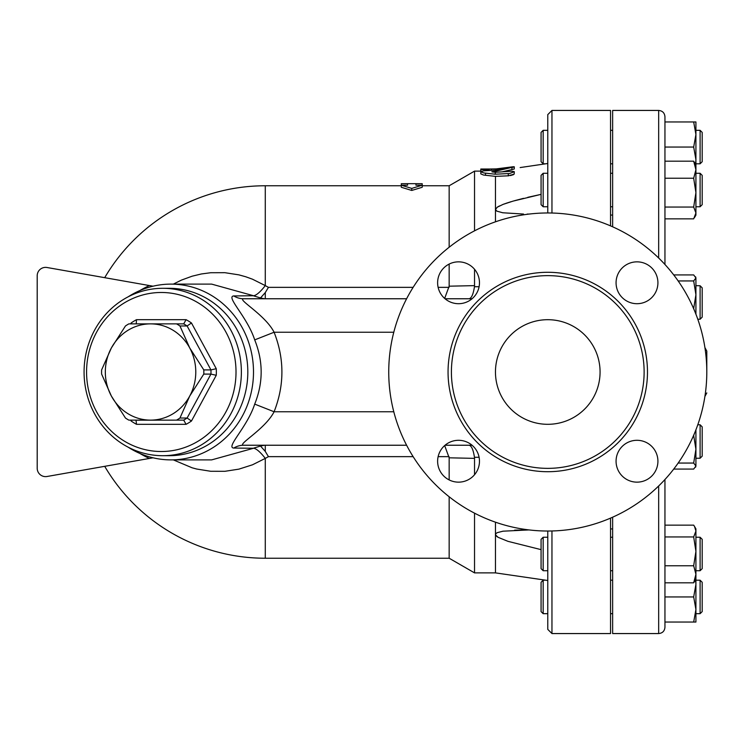 <?xml version="1.0" encoding="UTF-8"?>
<svg xmlns="http://www.w3.org/2000/svg" width="744" height="744" viewBox="0 0 744 744"><rect width="100%" height="100%" fill="white"/><g stroke="black" fill="none" stroke-linecap="round" stroke-linejoin="round"><path stroke-width="1.12" d="M706.8 372A159.03 159.03 0 0 1 468.255 509.724A159.03 159.03 0 0 1 468.255 234.276A159.03 159.03 0 0 1 706.8 372L706.8 351.075L706.8 372M495.458 372A52.312 52.312 0 0 1 573.922 326.7A52.312 52.312 0 0 1 573.922 417.3A52.312 52.312 0 0 1 495.458 372M644.127 372A96.357 96.357 0 0 1 499.587 455.449A96.357 96.357 0 0 1 499.587 288.551A96.357 96.357 0 0 1 644.127 372M616.069 461.224A20.925 20.925 0 0 1 636.994 440.299A20.925 20.925 0 0 1 657.919 461.224A20.925 20.925 0 0 1 636.994 482.149A20.925 20.925 0 0 1 616.069 461.224M458.546 440.299A20.925 20.925 0 0 1 479.471 461.224A20.925 20.925 0 0 1 458.546 482.149A20.925 20.925 0 0 1 437.621 461.224A20.925 20.925 0 0 1 458.546 440.299M479.471 282.776A20.925 20.925 0 0 1 458.546 303.701A20.925 20.925 0 0 1 437.621 282.776A20.925 20.925 0 0 1 458.546 261.851A20.925 20.925 0 0 1 479.471 282.776M636.994 303.701A20.925 20.925 0 0 1 616.069 282.776A20.925 20.925 0 0 1 636.994 261.851A20.925 20.925 0 0 1 657.919 282.776A20.925 20.925 0 0 1 636.994 303.701M612.638 226.799L612.638 110.438L658.673 110.438L658.673 258.019M658.673 485.981L658.673 633.562L612.638 633.562L612.638 517.201M136.022 323.873L183.703 323.873L186.084 319.688L136.496 319.688L136.245 323.817M183.703 323.873A54.405 51.122 90 0 1 187.107 325.965L191.468 322.989A58.59 55.056 -90 0 0 186.084 319.688M136.245 420.183L183.703 420.127L186.084 424.312A58.59 55.056 -90 0 0 191.468 421.011L187.107 418.035A54.405 51.122 90 0 1 183.703 420.127L128.861 420.127A54.405 51.122 90 0 1 125.457 418.035L111.386 396.068L101.621 374.093A54.405 51.122 90 0 1 101.621 369.908L111.386 347.932L125.457 325.965A54.405 51.122 90 0 1 128.861 323.873L176.542 323.873A54.405 51.122 90 0 1 179.946 325.965L187.107 325.965L210.943 369.908L216.262 368.699L191.468 322.989M179.946 325.965L189.72 347.932A48.128 45.226 -90 0 0 150.558 323.873A48.128 45.226 -90 0 0 111.386 347.941A48.128 45.226 -90 0 0 111.386 396.059A48.128 45.226 -90 0 0 150.558 420.127A48.128 45.226 -90 0 0 189.72 396.059A48.128 45.226 -90 0 0 189.72 347.932L203.791 369.908L210.943 369.908A54.405 51.122 90 0 1 210.943 374.093L216.262 375.302A58.59 55.056 -90 0 0 216.262 368.699M136.022 420.127L136.496 424.312L186.084 424.312M131.921 420.127L131.121 421.011A58.59 55.056 -90 0 0 136.496 424.312M131.921 323.873L131.121 322.989L130.637 323.873M203.791 369.908A54.405 51.122 90 0 1 203.791 374.093L210.943 374.093L187.107 418.035L179.946 418.035A54.405 51.122 90 0 1 176.542 420.127M86.574 372A79.515 74.716 90 0 1 198.648 303.134A79.515 74.716 90 0 1 198.648 440.867A79.515 74.716 90 0 1 86.574 372M203.791 374.093L189.72 396.059L179.946 418.035M84.072 372A83.7 78.65 -90 0 0 162.722 455.7A83.7 78.65 -90 0 0 241.372 372A83.7 78.65 -90 0 0 162.722 288.3A83.7 78.65 -90 0 0 84.072 372M162.722 288.3L169.167 288.3A83.7 78.65 90 0 1 247.817 372A83.7 78.65 90 0 1 169.167 455.7L162.722 455.7M547.77 613.679L543.167 613.679L543.167 580.199L545.705 580.199L495.458 572.88L547.77 580.506M695.919 580.199L700.104 580.199L700.104 613.679L695.919 613.679M702.197 611.587L702.197 582.292L700.104 580.208M543.167 580.208L541.074 582.292L541.074 611.587M547.77 570.722L543.167 570.722L543.167 537.242L547.77 537.242M700.104 570.722L702.197 568.63L702.197 539.335L700.104 537.242L700.104 570.722L695.919 570.722M695.919 551.36L695.919 574.294L693.678 565.775L695.919 551.36L693.678 536.945L695.919 531.049L694.543 526.501L695.919 528.872L695.919 551.36L695.919 537.242L700.104 537.242M543.167 537.242L541.074 539.335L541.074 568.63L543.167 570.722M700.104 458.248L702.197 456.156L702.197 426.861L700.104 424.768L700.104 458.248L695.919 458.248M700.104 319.232L702.197 317.139L702.197 287.844L700.104 285.752L700.104 319.232L697.788 319.232M547.77 206.758L543.167 206.758L543.167 173.278L547.77 173.278M700.104 206.758L702.197 204.665L702.197 175.37L700.104 173.278L700.104 206.758L695.919 206.758M543.167 173.278L541.074 175.37L541.074 204.665L543.167 206.758M695.919 285.687L700.104 285.752M695.919 571.829L695.919 584.384L695.584 579.678M695.919 609.494L693.678 596.939L695.919 584.384L695.919 622.049L693.678 622.049L695.919 609.494M694.543 526.501L693.678 525.143L664.95 525.143M694.543 581.473L693.678 582.822L695.919 574.294L695.919 579.092L694.543 581.473M673.729 469.083L693.678 469.083L695.919 466.07L695.594 467.186M695.919 429.818L695.919 449.274L693.678 435.482L694.245 433.929M695.919 466.07L693.678 463.056L695.919 449.274L695.919 466.07M695.594 276.815L695.919 277.931L693.678 274.917L673.729 274.917M694.245 310.071L693.678 308.518L695.919 294.726L693.678 280.944L695.919 277.931L695.919 314.182M658.673 110.438C662.486 110.81 664.578 112.902 664.95 116.715L664.95 264.483L664.95 218.857L693.678 218.857L695.919 212.951L695.919 215.128L694.543 217.499M693.678 207.055L695.919 192.64L695.919 212.951L693.678 207.055L664.95 207.055L664.95 178.225L693.678 178.225L695.919 169.706L693.678 161.178L695.919 164.908L695.919 192.64L693.678 178.225M664.95 622.049L693.678 622.049M664.95 596.939L693.678 596.939M664.95 565.775L693.678 565.775M664.95 582.822L693.678 582.822M664.95 536.945L693.678 536.945M678.147 463.056L693.678 463.056M678.147 280.944L693.678 280.944M664.95 161.178L693.678 161.178M700.104 163.792L702.197 161.708L702.197 132.413M702.197 132.404L700.104 130.321L700.104 163.801L695.919 163.801M541.074 132.413L541.074 161.708L543.167 163.792M545.705 163.801L543.167 163.801L543.167 130.321L541.074 132.404M695.584 164.322L695.919 159.616L695.919 164.908M695.919 169.706L695.919 172.171M693.678 147.061L695.919 134.506L695.919 159.616L693.678 147.061L664.95 147.061M695.919 134.506L693.678 121.951L695.919 121.951L695.919 134.506M664.95 116.715L664.95 121.951L693.678 121.951M658.673 633.562C662.486 633.191 664.578 631.098 664.95 627.285L664.95 479.517M173.343 459.885L192.119 467.799L196.676 469.027L210.71 471.278L224.911 471.305L238.898 469.139L252.495 464.795L265.283 458.397A25.11 6.529 59 0 0 253.555 448.26L211.649 459.885L170.915 459.885A87.885 82.584 -90 0 0 253.499 372A87.885 82.584 -90 0 0 170.915 284.115A87.885 82.584 -90 0 0 128.108 296.847M170.915 284.115L211.649 284.115L253.555 295.74A25.11 6.529 121 0 0 265.283 285.603L252.448 279.186L245.734 276.759L238.898 274.862L224.883 272.685L210.664 272.732L201.317 273.978L192.11 276.201L181.462 280.088L173.343 284.115M547.77 531.03L547.77 629.378L551.955 633.562L551.955 530.974M551.955 213.026L551.955 110.438L547.77 114.623L547.77 212.97M551.955 633.562L610.545 633.562L610.545 518.112M610.545 225.888L610.545 110.438L551.955 110.438M407.573 183.675L401.295 183.712L401.295 185.2L407.573 185.2L407.573 183.675L415.942 183.675L415.942 185.2L422.22 185.2L411.758 188.409L401.295 185.2L401.295 187.274L411.758 190.445L411.758 188.409M411.758 190.445L422.22 187.274L422.22 183.712L415.942 183.675M511.937 169.697L511.937 167.567C515.564 166.517 514.346 166.489 508.273 167.474L495.29 170.116L495.29 171.297L514.29 166.814L514.234 169.009L502.442 171.79M495.29 170.116L483.488 170.85L480.81 171.771L483.916 172.961L495.29 174.208L509.64 173.501L514.29 171.687L511.937 171.204L495.29 172.292L491.858 171.771L495.29 171.297M495.29 172.292L495.29 174.208M514.29 171.706L514.169 174.133L508.273 175.817L495.458 176.375L483.535 175.035L480.81 173.882M513.016 166.768L496.285 168.888L501.214 168.888M489.18 169.028L480.81 169.028L480.81 169.604L489.18 169.604L489.18 169.028L496.285 168.888M489.18 169.604L489.18 170.45M480.81 169.604L480.81 171.706M508.273 173.622L508.273 175.817L508.803 175.789M510.468 175.565L511.361 175.37M512.421 175.054L513.379 174.673M514.29 167.279L514.29 167.977M547.77 163.494L520.177 167.558M495.458 522.176L495.458 572.88L474.533 572.88L474.533 513.165M444.661 445.572L449.162 457.811L474.533 458.369L474.458 457.281L479.099 457.281M474.533 458.369L474.533 474.728M422.22 185.768L449.162 185.768L474.533 171.12L474.533 230.835M474.533 269.272L474.533 285.631L449.162 286.189L444.661 298.428M468.925 298.762C471.417 298.483 473.258 294.466 474.458 286.719L474.533 285.631M495.458 176.375L495.458 221.824M523.534 529.942L514.615 530.174M503.307 531.151L502.628 531.253M496.639 211.017L497.178 211.305M523.534 214.058L502.749 212.765L496.843 211.138L495.458 209.483L497.327 207.167L503.046 204.395L513.174 201.085L541.074 194.361L527.784 197.318M541.074 549.639L507.938 541.325L498.136 537.335L495.523 534.908L495.839 533.606L497.327 532.63L503.046 531.188L529.04 529.923M253.555 295.74L233.774 295.945C225.488 296.549 247.287 316.814 254.699 339.887C263.311 361.296 263.311 382.704 254.699 404.113C247.25 427.251 225.469 447.469 233.774 448.055A20.925 19.66 90 0 1 243.632 445.238L406.605 445.238M445.042 445.238L472.049 445.238M413.143 287.351L268.445 287.351L265.283 285.603L265.283 185.768A186.233 186.233 0 0 0 104.709 277.67L47.021 267.505A8.37 8.37 0 0 0 37.2 275.745L37.2 468.255L37.2 275.745M37.2 468.255A8.37 8.37 0 0 0 47.021 476.495L104.709 466.33A186.233 186.233 0 0 0 265.283 558.233L449.162 558.233L474.533 572.88M153.041 286.198L47.021 267.505M47.021 476.495L153.041 457.802M128.108 447.153A87.885 82.584 -90 0 0 170.915 459.885M233.774 448.055L253.555 448.26M268.445 287.351L265.283 292.578L260.512 297.953L253.89 295.945M253.89 448.055L260.512 446.047L265.283 451.422L268.445 456.649L413.143 456.649M265.283 558.233L265.283 458.397L268.445 456.649M264.52 298.762L260.512 297.953M233.774 295.945A20.925 19.66 -90 0 0 243.632 298.762C236.694 299.218 265.124 314.666 274.099 332.243L393.79 332.243M264.52 445.238L260.512 446.047M468.925 445.238C471.417 445.517 473.258 449.534 474.458 457.281M254.699 339.887L274.099 332.243C284.506 358.748 284.506 385.252 274.099 411.758L254.699 404.113M243.632 445.238C236.666 444.791 265.078 429.39 274.099 411.758L393.79 411.758M449.162 457.811L449.162 479.926M449.162 496.769L449.162 558.233M449.162 185.768L449.162 247.231M449.162 264.074L449.162 286.189M472.049 298.762L445.042 298.762M406.605 298.762L243.632 298.762M529.049 214.077L527.217 214.077M523.525 198.341L514.615 200.675M511.137 201.68L505.753 203.41M504.758 203.763L502.628 204.563M499.475 205.948L497.55 207.018M497.178 207.269L495.458 209.483M496.639 536.322L497.55 536.982M647.475 372A99.705 99.705 0 0 0 497.913 285.649A99.705 99.705 0 0 0 497.913 458.351A99.705 99.705 0 0 0 647.475 372M191.468 421.011L216.262 375.302M130.637 420.127L131.121 421.011M136.496 319.688A58.59 55.056 -90 0 0 131.121 322.989M485.516 173.166L485.516 175.305M493.04 171.473L493.04 172.097M491.273 169.046L491.273 170.33M479.099 286.719L474.458 286.719M149.395 285.557A102.43 96.255 180 0 0 139.779 290.597M139.779 453.403A102.43 96.255 180 0 0 149.395 458.444M265.283 292.578L265.283 298.762M265.283 451.422L265.283 445.238M449.078 287.351L438.132 287.351M438.132 456.649L449.078 456.649M612.638 580.199L610.545 580.199M612.638 613.679L610.545 613.679M702.197 611.596L700.104 613.679M541.074 611.596L543.167 613.679M612.638 537.242L610.545 537.242M612.638 570.722L610.545 570.722M700.104 424.768L697.788 424.768M612.638 173.278L610.545 173.278M612.638 206.758L610.545 206.758M700.104 173.278L695.919 173.278M700.104 130.321L695.919 130.321M547.77 130.321L543.167 130.321M612.638 130.321L610.545 130.321M612.638 163.801L610.545 163.801M704.912 347.578L706.8 351.075M704.912 396.422L706.8 392.925M610.545 528.938L612.638 528.938M610.545 215.062L612.638 215.062M480.81 171.771L480.81 173.891M474.533 171.12L480.81 171.12M265.283 185.768L401.295 185.768"/></g></svg>
